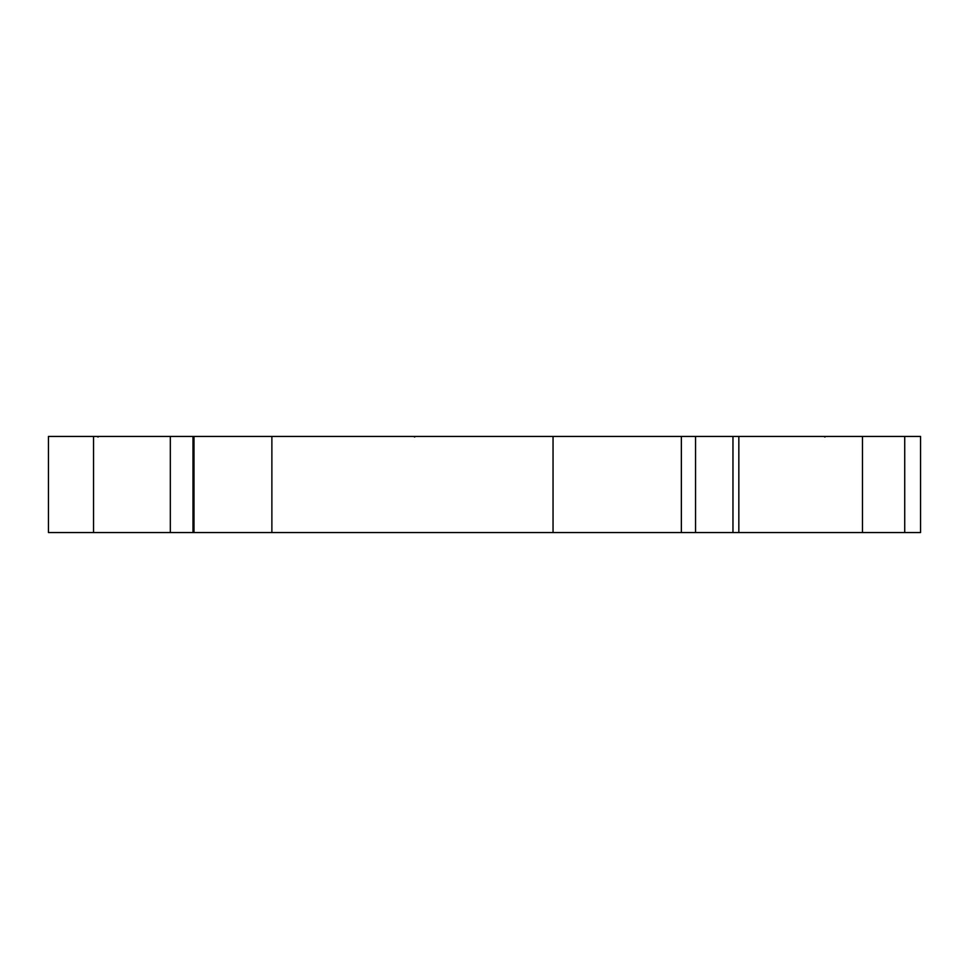 <?xml version="1.0" encoding="UTF-8"?>
<svg xmlns="http://www.w3.org/2000/svg" width="969" height="969" viewBox="0 0 969 969"><rect width="100%" height="100%" fill="white"/><g stroke="black" fill="none" stroke-linecap="round" stroke-linejoin="round"><path stroke-width="1.45" d="M93.545 532.55L48.45 532.55L48.45 436.45L93.545 436.45L93.545 532.55L170.326 532.55L170.326 436.45L194.006 436.45L194.006 532.55L193.001 532.55L271.877 532.55L271.877 436.45L193.001 436.45L193.001 532.55L170.326 532.55M681.352 436.45L553.045 436.45L553.045 532.55L681.352 532.55L681.352 436.45L862.483 436.45L862.483 532.55L920.55 532.55L920.55 436.45L904.731 436.45L904.731 532.55M553.045 532.55L271.877 532.55M553.045 436.45L271.877 436.45M695.548 436.45L695.548 532.55L732.964 532.55L732.964 436.45M93.545 436.45L170.326 436.45M474.749 436.45L448.877 436.45M738.838 436.45L738.838 532.55L862.483 532.55M862.483 436.45L904.731 436.45M868.805 436.45L893.079 436.45M738.838 532.55L732.964 532.55M695.548 532.55L681.352 532.55M413.702 436.45L414.708 437.043M97.094 436.45L98.099 437.043M823.941 436.45L824.946 437.043"/></g></svg>
